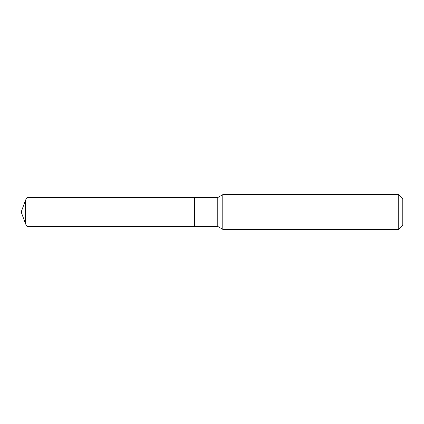<?xml version="1.0" encoding="UTF-8"?>
<svg xmlns="http://www.w3.org/2000/svg" width="424" height="424" viewBox="0 0 424 424"><rect width="100%" height="100%" fill="white"/><g stroke="black" fill="none" stroke-linecap="round" stroke-linejoin="round"><path stroke-width="0.64" d="M222.791 194.653L222.791 229.347L398.751 229.347L398.751 194.653L222.791 194.653L217.782 197.547L26.945 197.547L26.945 226.453L25.408 223.565L25.408 200.435L26.945 197.547M398.751 194.653L402.8 198.702L402.8 225.298L398.751 229.347M26.945 226.453L194.653 226.453L194.653 197.547L194.653 226.453L217.782 226.453L217.782 197.547M217.782 226.453L222.791 229.347M25.408 200.435L21.2 212L25.408 223.565"/></g></svg>
